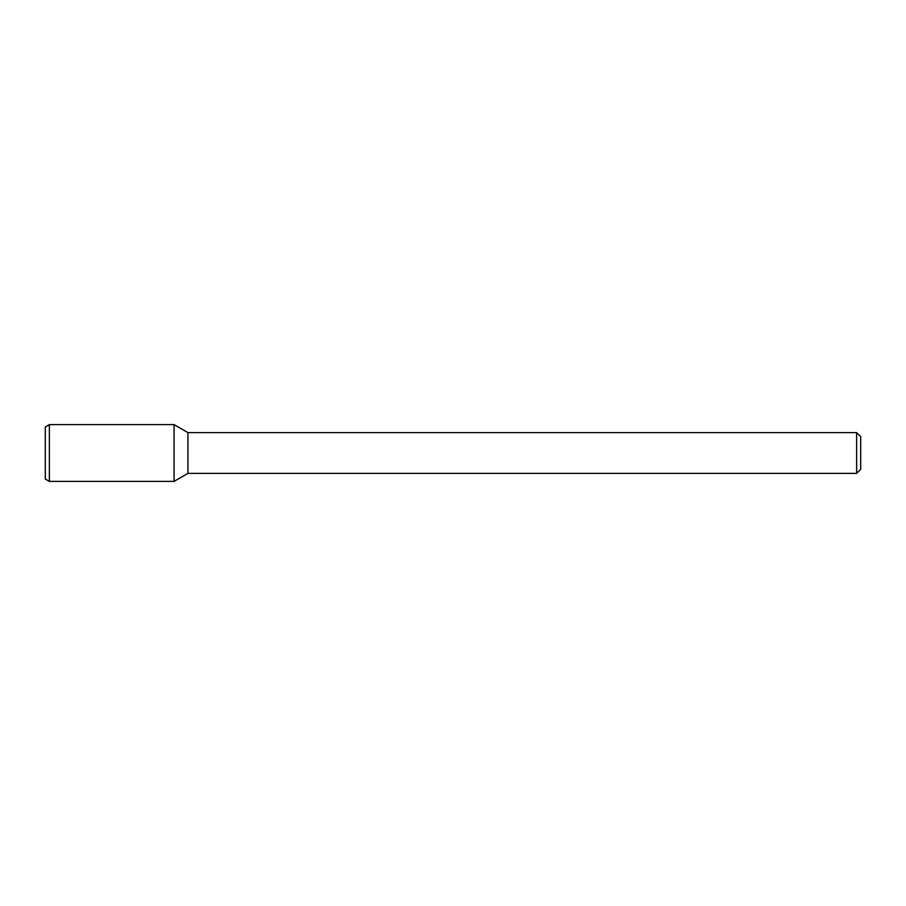 <?xml version="1.0" encoding="UTF-8"?>
<svg xmlns="http://www.w3.org/2000/svg" width="906" height="906" viewBox="0 0 906 906"><rect width="100%" height="100%" fill="white"/><g stroke="black" fill="none" stroke-linecap="round" stroke-linejoin="round"><path stroke-width="0.68" stroke-dasharray="4.53 3.4" d="M860.7 436.692L860.7 469.308M856.623 432.615L856.623 473.385M187.916 432.615L187.916 473.385M174.077 424.62L174.077 481.38L174.077 424.62M49.377 424.62L49.377 481.38M45.3 426.975L45.3 479.025"/><path stroke-width="1.36" d="M856.623 432.615L856.623 473.385L860.7 469.308L860.7 436.692L856.623 432.615L187.916 432.615L174.077 424.62L49.377 424.62L49.377 481.38L174.077 481.38L174.077 424.62L174.077 481.38L187.916 473.385L187.916 432.615M856.623 473.385L187.916 473.385M49.377 424.62L45.3 426.975L45.3 479.025L49.377 481.38"/></g></svg>
